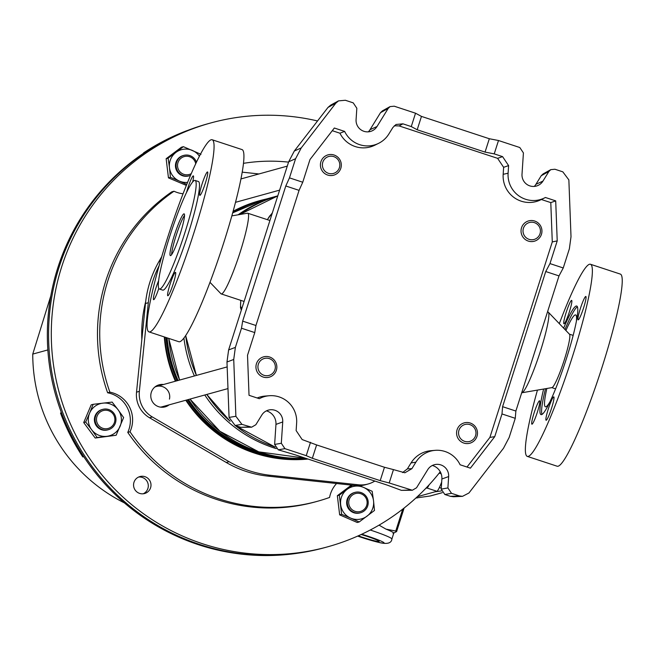 <?xml version="1.0" encoding="UTF-8"?>
<svg xmlns="http://www.w3.org/2000/svg" width="655" height="655" viewBox="0 0 655 655"><rect width="100%" height="100%" fill="white"/><g stroke="black" fill="none" stroke-linecap="round" stroke-linejoin="round"><path stroke-width="0.98" d="M462.495 496.343L453.522 496.752L450.419 496.326L459.392 495.917L462.495 496.343L468.939 492.994L503.499 448.249L509.148 437.483L515.264 418.316L501.992 413.952L494.746 436.648L489.899 437.409L552.28 241.924L557.217 240.901L555.702 200.872L545.402 197.482A25.504 25.25 -105.4 0 1 508.1 173.223L508.599 165.6L503.63 167.312L497.603 158.338L399.141 125.932L394.269 125.776M544.518 197.949L540.735 199.816A26.306 26.053 -105.4 0 1 503.171 174.312L503.63 167.312M494.746 436.648L470.405 468.161L460.105 464.772A25.504 25.25 74.6 0 0 415.876 462.201L411.88 468.677L404.872 472.787L393.467 469.61L389.201 482.972L412.347 490.243L416.547 487.778L427.723 469.676A11.43 11.323 74.6 0 1 448.65 476.562L447.897 487.942L451.516 493.33L444.827 494.492L441.216 489.105L447.897 487.942M435.207 450.337L431.006 450.681A26.306 26.053 74.6 0 0 411.062 462.913L407.394 468.857L411.88 468.677M534.292 186.429A13.067 12.936 -105.4 0 0 535.929 184.301L542.938 181.116A11.43 11.323 -105.4 0 1 522.01 174.23L523.419 152.91L519.8 147.522L498.496 140.514L494.23 153.876L502.573 156.627L508.599 165.6M441.216 489.105L441.879 478.993A13.067 12.936 74.6 0 0 432.341 465.476M459.392 495.917L451.516 493.33M515.264 418.316L515.87 411.045L559.002 275.902L545.73 271.53L502.598 406.673L501.992 413.952M535.929 184.301L541.226 175.72L543.126 173.903L550.806 169.637L554.941 169.244L562.817 171.839L568.859 179.896L571.013 236.717L569.367 248.802L563.251 267.969L559.002 275.902M393.467 469.61L384.469 467.261L316.611 444.933L302.16 439.562L296.134 430.581L296.641 422.958A25.504 25.25 -105.4 0 0 259.331 398.698L249.031 395.309L247.516 355.288L254.762 332.584L241.49 328.221L235.374 347.387L233.729 359.464L235.882 416.293L241.916 424.35L251.626 427.199L255.835 424.735L261.795 415.065A11.43 11.323 -105.4 0 1 282.731 421.951L281.314 443.271L284.933 448.659L278.252 449.821L274.633 444.434L281.314 443.271M241.49 328.221L242.661 321.13L285.793 185.987L289.469 177.865L295.593 158.698L288.659 161.801L228.62 349.934L235.374 347.387M310.503 442.305L306.237 455.667L284.933 448.659M557.217 240.901L549.971 263.597L545.73 271.53M254.762 332.584L255.941 325.502L299.065 190.359L285.793 185.987M332.273 130.697L339.937 133.211L344.636 131.409L334.337 128.02L309.987 159.533L302.749 182.237L299.065 190.359M241.916 424.35L235.112 425.472L240.696 427.306L249.792 426.937M235.112 425.472L229.07 417.407L235.882 416.293M233.729 359.464L226.974 362.019L229.07 417.407M226.974 362.019L228.62 349.934M288.659 161.801L294.308 151.035L327.999 107.42L330.726 105.095L338.529 100.87L335.802 103.195L327.999 107.42M368.364 131.827A13.067 12.936 74.6 0 0 370.01 129.698L380.514 112.676L382.414 110.859L390.085 106.593L388.186 108.411L380.514 112.676M450.419 496.326L444.827 494.492M412.347 490.243L401.417 490.358L387.449 485.191L294.881 454.726L278.252 449.821M266.413 410.865A13.067 12.936 -105.4 0 1 275.96 424.391L274.633 444.434M251.626 427.199L240.696 427.306M316.611 444.933L312.345 458.295L380.203 480.631L389.201 482.972M312.345 458.295L306.237 455.667M498.496 140.514L489.318 138.737L421.46 116.402L415.532 113.209L394.228 106.2L390.085 106.593M563.251 267.969L549.971 263.597M550.806 169.637L548.906 171.454L541.226 175.72M542.938 181.116L548.906 171.454M421.46 116.402L417.194 129.772L485.052 152.099L494.23 153.876M417.194 129.772L411.266 126.579L402.923 123.828L399.141 125.932M294.308 151.035L301.235 147.932L335.802 103.195M338.529 100.87L345.349 100.264L353.225 102.86L356.836 108.247L356.083 119.628A11.43 11.323 74.6 0 0 377.018 126.513L388.186 108.411M302.749 182.237L289.469 177.865M344.636 131.409A25.504 25.25 74.6 0 0 388.865 133.98L392.861 127.512L396.029 124.483L402.923 123.828M415.532 113.209L411.266 126.579M301.235 147.932L295.593 158.698M552.28 241.924L550.789 202.608L555.702 200.872M489.899 437.409L466.999 467.04M257.186 397.994A26.306 26.053 -105.4 0 1 265.078 396.078L269.279 395.735M339.937 133.211A26.306 26.053 74.6 0 0 374.816 145.205L378.59 143.339M550.789 202.608L541.358 199.505M402.612 472.574L407.394 468.857M489.318 138.737L485.052 152.099M384.469 467.261L380.203 480.631M255.941 325.502L242.661 321.13M515.87 411.045L502.598 406.673M566.141 312.541A12.314 1.433 -71.8 0 0 563.947 323.775A12.314 1.433 -71.8 0 0 569.449 311.624A12.314 1.433 -71.8 0 0 571.643 300.391A12.314 1.433 -71.8 0 0 566.141 312.541M580.338 308.62A12.314 1.433 -71.8 0 0 578.144 319.853A12.314 1.433 -71.8 0 0 583.646 307.703A12.314 1.433 -71.8 0 0 585.84 296.469A12.314 1.433 -71.8 0 0 580.338 308.62M534.095 412.945A12.314 1.433 -71.8 0 0 531.901 424.186A12.314 1.433 -71.8 0 0 537.403 412.036A12.314 1.433 -71.8 0 0 539.597 400.794A12.314 1.433 -71.8 0 0 534.095 412.945M548.292 409.023A12.314 1.433 -71.8 0 0 546.098 420.256A12.314 1.433 -71.8 0 0 551.6 408.106A12.314 1.433 -71.8 0 0 553.803 396.873A12.314 1.433 -71.8 0 0 548.292 409.023M559.321 323.652A101.124 11.765 108.2 0 1 590.483 264.268A101.124 11.765 108.2 0 1 572.454 356.574A101.124 11.765 108.2 0 1 527.259 456.379A101.124 11.765 108.2 0 1 537.452 390.093M590.483 264.268L620.35 274.093A101.124 11.765 108.2 0 1 602.322 366.399A101.124 11.765 108.2 0 1 557.127 466.213L527.259 456.379M541.988 414.418A57.157 6.648 108.2 0 1 545.5 388.718M563.66 328.171A57.157 6.648 108.2 0 1 576.744 306.032A57.157 6.648 108.2 0 1 566.55 358.203A57.157 6.648 108.2 0 1 541.005 414.615A57.157 6.648 108.2 0 1 543.625 389.037M547.523 311.878L548.088 312.058A42.477 4.937 108.2 0 1 548.358 312.23A42.477 4.937 108.2 0 1 540.522 350.826A42.477 4.937 108.2 0 1 521.847 392.771A42.477 4.937 108.2 0 1 521.699 392.779M569.326 334.14A28.14 3.275 108.2 0 1 569.506 334.255A28.14 3.275 108.2 0 1 564.315 359.824A28.14 3.275 108.2 0 1 551.944 387.613L521.847 392.771M549.881 401.933A48.364 5.625 108.2 0 1 545.41 406.812A48.364 5.625 108.2 0 1 546.851 388.489M565.92 330.529A48.364 5.625 108.2 0 1 575.655 314.932A48.364 5.625 108.2 0 1 576.351 321.507M564.97 329.539A57.157 6.648 108.2 0 1 577.415 306.777M186.519 192.537A12.314 1.433 108.2 0 1 187.838 188.042A12.314 1.433 108.2 0 1 193.34 175.884A12.314 1.433 108.2 0 1 192.611 182.057M202.035 184.112A12.314 1.433 108.2 0 1 207.537 171.962A12.314 1.433 108.2 0 1 205.343 183.203A12.314 1.433 108.2 0 1 199.84 195.354A12.314 1.433 108.2 0 1 202.035 184.112M158.797 288.47A12.314 1.433 108.2 0 1 153.597 299.679A12.314 1.433 108.2 0 1 155.792 288.446A12.314 1.433 108.2 0 1 158.608 280.741M169.989 284.524A12.314 1.433 108.2 0 1 175.491 272.374A12.314 1.433 108.2 0 1 173.297 283.607A12.314 1.433 108.2 0 1 167.795 295.757A12.314 1.433 108.2 0 1 169.989 284.524M159.378 289.027L162.694 290.116A57.157 6.648 -71.8 0 0 188.239 233.704A57.157 6.648 -71.8 0 0 198.432 181.525L195.116 180.436A57.157 6.648 108.2 0 1 184.923 232.607A57.157 6.648 108.2 0 1 159.378 289.027A57.157 6.648 108.2 0 1 169.571 236.856A57.157 6.648 108.2 0 1 195.116 180.436M174.296 235.546A21.983 2.554 108.2 0 1 184.12 213.849A21.983 2.554 108.2 0 1 180.199 233.917A21.983 2.554 108.2 0 1 170.374 255.614A21.983 2.554 108.2 0 1 174.296 235.546M171.618 254.631A21.983 2.554 108.2 0 1 175.949 236.095A21.983 2.554 108.2 0 1 184.538 215.38M212.179 139.761L242.047 149.594A101.124 11.765 108.2 0 1 224.01 241.9A101.124 11.765 108.2 0 1 178.815 341.714L148.955 331.88A101.124 11.765 108.2 0 1 166.984 239.574A101.124 11.765 108.2 0 1 212.179 139.761A101.124 11.765 108.2 0 1 194.15 232.066A101.124 11.765 108.2 0 1 148.955 331.88M244.159 301.235A42.477 4.937 108.2 0 1 243.611 301.284L221.21 293.915A42.477 4.937 108.2 0 1 220.948 293.743L209.985 282.321M231.845 215.88L247.451 213.211A42.477 4.937 108.2 0 1 247.77 213.227A42.477 4.937 108.2 0 1 240.197 251.995A42.477 4.937 108.2 0 1 221.21 293.915M186.307 400.099A131.729 130.443 74.6 0 0 255.073 452.883A131.729 130.443 74.6 0 0 307.449 458.86M232.951 211.933A131.729 130.443 -105.4 0 1 261.017 200.487L259.92 200.79A131.729 130.443 74.6 0 0 233.049 211.581M164.847 337.112A131.729 130.443 74.6 0 0 175.925 381.079M157.667 385.312A11.43 11.323 -105.4 0 1 160.655 385.296M163.488 384.51A11.43 11.323 74.6 0 0 153.941 403.717A11.43 11.323 74.6 0 0 169.113 404.856M307.866 458.999A131.909 130.615 -105.4 0 1 186.135 400.148M175.753 381.12A131.909 130.615 -105.4 0 1 164.667 337.055M308.014 459.049A131.909 130.615 -105.4 0 1 185.783 400.246M175.401 381.218A131.909 130.615 -105.4 0 1 164.299 336.932M161.736 256.645L158.78 261.828A105.52 104.497 74.6 0 0 149.954 281.953A105.52 104.497 74.6 0 0 145.476 303.511L136.527 392.148A26.38 26.126 74.6 0 0 149.536 417.759L226.237 462.471A105.52 104.497 74.6 0 0 267.633 476.095L355.575 485.568A26.38 26.126 74.6 0 0 365.253 484.782L368.085 484.004A26.38 26.126 -105.4 0 1 358.408 484.79L270.466 475.309A105.52 104.497 -105.4 0 1 229.07 461.685L152.369 416.981A26.38 26.126 -105.4 0 1 139.359 391.371L148.308 302.725A105.52 104.497 -105.4 0 1 152.787 281.175A105.52 104.497 -105.4 0 1 159.124 265.684M141.848 339.437A130.853 129.575 -105.4 0 1 145.697 301.513M166.28 405.633A11.43 11.323 -105.4 0 1 163.709 407.156M242.235 172.15L258.946 173.952M374.848 481.04A26.38 26.126 -105.4 0 1 368.085 484.004M233.115 211.352A131.909 130.615 -105.4 0 1 259.871 200.618A131.909 130.615 -105.4 0 1 266.421 198.997M233.139 211.246A131.909 130.615 -105.4 0 1 259.519 200.717A131.909 130.615 -105.4 0 1 259.691 200.667M138.623 477.045A8.793 8.712 -105.4 0 1 143.249 493.772M138.311 477.192A8.793 8.712 74.6 0 0 144.632 493.51A8.793 8.712 74.6 0 0 150.404 481.867A8.793 8.712 74.6 0 0 138.311 477.192M440.258 471.739A219.843 217.697 -105.4 0 1 368.675 530.828A219.843 217.697 -105.4 0 1 327.697 546.81A219.843 217.697 -105.4 0 1 66.294 414.001A219.843 217.697 -105.4 0 1 169.604 138.991A219.843 217.697 -105.4 0 1 210.582 123.009A219.843 217.697 -105.4 0 1 317.544 120.962M327.697 546.81L324.978 547.555A219.843 217.697 -105.4 0 1 63.576 414.754A219.843 217.697 -105.4 0 1 166.886 139.736A219.843 217.697 -105.4 0 1 207.864 123.762L210.582 123.009M107.641 392.779A28.14 27.862 -105.4 0 1 127.766 432.39L130.009 431.768A28.14 27.862 74.6 0 0 109.884 392.157L107.641 392.779A173.231 171.544 -105.4 0 1 171.766 191.849L174.009 191.227A28.14 27.862 74.6 0 0 183.072 193.765M109.884 392.157A173.231 171.544 -105.4 0 1 174.009 191.227M243.504 163.332A173.231 171.544 -105.4 0 1 288.552 162.129M336.572 483.521A28.14 27.862 74.6 0 0 329.58 497.448A173.231 171.544 -105.4 0 1 317.528 501.263L315.284 501.886A173.231 171.544 -105.4 0 1 127.766 432.39M317.528 501.263A173.231 171.544 -105.4 0 1 130.009 431.768M475.661 430.703A8.793 8.712 74.6 0 0 464.952 424.497A8.793 8.712 74.6 0 0 458.86 435.264A8.793 8.712 74.6 0 0 469.569 441.47A8.793 8.712 74.6 0 0 475.661 430.703M456.944 435.788A10.554 10.447 -105.4 0 1 464.215 422.876A10.554 10.447 -105.4 0 1 477.11 430.31A10.554 10.447 -105.4 0 1 469.84 443.222A10.554 10.447 -105.4 0 1 456.944 435.788M529.42 222.503A8.793 8.712 74.6 0 0 523.32 233.27A8.793 8.712 74.6 0 0 534.03 239.476A8.793 8.712 74.6 0 0 540.129 228.71A8.793 8.712 74.6 0 0 529.42 222.503M534.259 241.236A10.554 10.447 -105.4 0 1 521.413 233.819A10.554 10.447 -105.4 0 1 528.675 220.882A10.554 10.447 -105.4 0 1 528.724 220.874A10.554 10.447 -105.4 0 1 541.57 228.292A10.554 10.447 -105.4 0 1 534.3 241.228A10.554 10.447 -105.4 0 1 534.259 241.236M322.694 167.246A8.793 8.712 74.6 0 0 333.403 173.452A8.793 8.712 74.6 0 0 339.503 162.677A8.793 8.712 74.6 0 0 328.794 156.48A8.793 8.712 74.6 0 0 322.694 167.246M340.944 162.293A10.554 10.447 -105.4 0 1 333.673 175.196A10.554 10.447 -105.4 0 1 320.778 167.77A10.554 10.447 -105.4 0 1 328.049 154.858A10.554 10.447 -105.4 0 1 340.944 162.293M268.943 375.446A8.793 8.712 74.6 0 0 275.034 364.671A8.793 8.712 74.6 0 0 264.325 358.473A8.793 8.712 74.6 0 0 258.234 369.24A8.793 8.712 74.6 0 0 268.943 375.446M263.629 356.836A10.554 10.447 -105.4 0 1 276.476 364.262A10.554 10.447 -105.4 0 1 269.205 377.19A10.554 10.447 -105.4 0 1 269.164 377.206A10.554 10.447 -105.4 0 1 256.318 369.78A10.554 10.447 -105.4 0 1 263.588 356.852A10.554 10.447 -105.4 0 1 263.629 356.836M162.129 406.788A10.554 10.447 -105.4 0 1 160.352 407.123M154.809 387.064A10.554 10.447 -105.4 0 1 169.448 399.108M326.337 547.179A219.843 217.697 -105.4 0 1 298.5 553.115A219.843 217.697 -105.4 0 1 199.783 544.477A219.843 217.697 -105.4 0 1 48.773 343.957A219.843 217.697 -105.4 0 1 182.295 132.588A219.843 217.697 -105.4 0 1 209.223 123.386M298.5 553.115L297.059 553.328A219.654 217.517 -105.4 0 1 198.416 544.69A219.654 217.517 -105.4 0 1 83.758 456.674A219.654 217.517 -105.4 0 1 61.464 412.789A219.654 217.517 -105.4 0 1 144.477 152.656A219.654 217.517 -105.4 0 1 180.944 133.153L182.295 132.588M143.65 153.213L144.477 152.656M143.535 152.918A219.654 217.517 -105.4 0 1 186.937 130.656L187.436 130.517M61.357 412.519L60.514 413.051A219.654 217.517 -105.4 0 0 82.808 456.936L83.758 456.674M60.514 413.051L61.464 412.789M47.848 349.926L32.75 354.093A165.322 163.709 74.6 0 0 45.506 418.111A165.322 163.709 74.6 0 0 46.783 421.1A165.322 163.709 74.6 0 0 55.405 438.064A165.322 163.709 74.6 0 0 57.059 440.856A165.322 163.709 74.6 0 0 124.417 502.917M32.75 354.093L50.844 295.732M417.26 497.808A8.793 1.023 108.2 0 1 416.924 497.996L416.605 497.898M441.683 482.031A16.711 1.94 108.2 0 1 436.901 491.283L417.325 496.695M429.131 484.823A16.711 1.94 108.2 0 1 426.945 488.008L425.848 488.311M442.289 492.675L430.581 495.909A3.521 3.48 74.6 0 1 430.139 495.999L415.917 497.996L430.139 495.999A3.521 0.483 82 0 1 430.13 495.999L430.13 495.999A3.521 0.483 82 0 1 430.122 496.007L442.272 492.65M370.247 530.018A26.38 2.022 17.7 0 1 391.886 539.032L393.753 533.186A26.38 2.022 -162.3 0 0 385.951 529.117L395.751 531.041L402.751 509.099M358.26 535.823A14.95 1.146 -162.3 0 0 375.209 540.956A14.95 1.146 -162.3 0 0 379.13 541.398A14.95 1.146 -162.3 0 0 361.142 534.513M379.057 525.138L385.951 529.117M404.119 508.026L396.611 531.557L393.057 533.407M396.611 531.557A29.581 2.268 -162.3 0 0 395.751 531.041M348.828 501.1A9.285 9.195 74.6 0 0 356.566 511.694A9.285 9.195 74.6 0 0 367.029 503.941A9.285 9.195 74.6 0 0 359.292 493.346A9.285 9.195 74.6 0 0 348.828 501.1M368.102 504.178A10.554 10.447 -105.4 0 1 360.569 512.734A10.554 10.447 -105.4 0 1 347.42 500.952A10.554 10.447 -105.4 0 1 354.944 492.396A10.554 10.447 -105.4 0 1 368.102 504.178M360.242 512.824A10.554 10.447 -105.4 0 1 346.814 504.587A10.554 10.447 -105.4 0 1 354.625 492.494M351.375 485.118L337.35 495.704L339.658 514.855L357.245 522.493L359.21 521.953L350.613 518.08A16.711 16.547 74.6 0 0 373.538 500.813L374.488 510.45L359.21 521.953M359.538 485.691L363.59 487.418A16.711 16.547 74.6 0 0 347.15 489.35L352.546 485.24M347.15 489.35A16.711 16.547 74.6 0 0 350.613 518.08L341.623 514.314L339.315 495.164L347.15 489.35M363.59 487.418A16.711 16.547 -105.4 0 1 373.538 500.813L372.179 491.299L363.59 487.418M337.35 495.704L339.315 495.164M339.658 514.855L341.623 514.314M195.747 163.734A9.285 9.195 74.6 0 0 177.628 164.118A9.285 9.195 74.6 0 0 191.293 173.616M190.548 175.352A10.554 10.447 -105.4 0 1 176.22 163.971A10.554 10.447 -105.4 0 1 196.459 162.235M107.043 410.333A9.285 9.195 74.6 0 0 96.58 418.087A9.285 9.195 74.6 0 0 104.317 428.673A9.285 9.195 74.6 0 0 114.781 420.928A9.285 9.195 74.6 0 0 107.043 410.333M103.957 429.975A10.554 10.447 -105.4 0 1 102.696 409.383A10.554 10.447 -105.4 0 1 115.943 418.954A10.554 10.447 -105.4 0 1 103.957 429.975M189.041 175.843A10.554 10.447 -105.4 0 1 175.614 167.606A10.554 10.447 -105.4 0 1 183.425 155.505M186.781 184.399L179.413 181.091A16.711 16.547 74.6 0 0 187.6 182.377M199.431 156.218A16.711 16.547 74.6 0 0 169.465 167.696L168.114 158.174L183.392 146.671L200.987 154.31M179.413 181.091A16.711 16.547 -105.4 0 1 169.465 167.696L170.423 177.325L179.413 181.091M183.392 146.671L181.435 147.211L166.149 158.723L168.458 177.865L186.364 185.422M166.149 158.723L168.114 158.174M168.458 177.865L170.423 177.325M107.985 429.811A10.554 10.447 -105.4 0 1 94.467 420.952A10.554 10.447 -105.4 0 1 102.368 409.473M93.166 404.315L112.136 402.088L118.088 409.768A16.711 16.547 74.6 0 0 89.62 413.117L93.166 404.315L91.201 404.864L83.709 422.565L95.196 438.031L116.14 435.256L97.161 437.491L91.618 429.696A16.711 16.547 74.6 0 0 106.847 436.32A16.711 16.547 -105.4 0 0 120.086 426.348A16.711 16.547 74.6 0 0 118.088 409.768L123.631 417.554L116.14 435.256M89.62 413.117A16.711 16.547 74.6 0 0 91.618 429.696L85.674 422.017L89.62 413.117M83.709 422.565L85.674 422.017M95.196 438.031L97.161 437.491M411.062 462.913L415.876 462.201M441.879 478.993L448.65 476.562M401.417 490.358L410.513 489.989M497.603 158.338L502.573 156.627M275.96 424.391L282.731 421.951M370.01 129.698L377.018 126.513M503.171 174.312L508.1 173.223M242.104 307.67A49.248 5.731 108.2 0 1 240.86 300.383M305.91 458.353A131.36 130.083 -105.4 0 1 256.523 452.171A131.36 130.083 -105.4 0 1 188.01 399.632M177.611 380.612A131.36 130.083 -105.4 0 1 166.624 337.693M232.795 212.507A131.36 130.083 -105.4 0 1 244.479 206.726M240.573 208.585A131.287 130.009 74.6 0 0 232.762 212.621M166.747 337.734A131.287 130.009 74.6 0 0 177.726 380.58M188.132 399.599A131.287 130.009 74.6 0 0 256.588 452.081A131.287 130.009 74.6 0 0 305.705 458.287M305.345 458.238A131.287 130.009 -105.4 0 1 256.948 451.983A131.287 130.009 -105.4 0 1 188.493 399.501M190.04 399.075A131.729 130.443 74.6 0 0 258.799 451.852A131.729 130.443 74.6 0 0 305.517 458.222L258.758 451.852L219.957 431.334L189.999 399.083M276.279 448.642A131.729 130.443 -105.4 0 1 273.553 447.774A131.729 130.443 -105.4 0 1 204.786 394.998M306.941 458.697A131.729 130.443 -105.4 0 1 256.171 452.58A131.729 130.443 -105.4 0 1 187.412 399.796M178.086 380.481A131.287 130.009 -105.4 0 1 167.123 337.865M232.73 212.744A131.287 130.009 -105.4 0 1 236.881 210.492M263.646 199.759A131.729 130.443 74.6 0 0 232.697 212.842L263.646 199.759L277.794 195.853A131.729 130.443 -105.4 0 0 238.093 214.815M168.769 338.406A131.729 130.443 74.6 0 0 179.65 380.047M194.404 375.97A131.729 130.443 -105.4 0 1 183.916 338.021M239.705 214.537L277.777 195.886A131.729 130.443 74.6 0 0 239.722 214.529M185.717 335.483A131.729 130.443 74.6 0 0 196.426 375.413M206.808 394.433A131.729 130.443 74.6 0 0 230.077 421.19M235.268 425.521A131.729 130.443 74.6 0 0 275.141 447.078L235.194 425.496M177.022 380.776A131.729 130.443 -105.4 0 1 166.002 337.489M261.017 200.487A131.729 130.443 -105.4 0 1 262.336 200.135L261.017 200.487M267.412 219.687A49.248 5.731 108.2 0 1 271.956 214.136M158.78 261.828L160.344 261.394M145.476 303.511L148.308 302.725M355.575 485.568L358.408 484.79M267.633 476.095L270.466 475.309M226.237 462.471L229.07 461.685M149.536 417.759L152.369 416.981M136.527 392.148L139.359 391.371M441.404 490.914L435.01 491.807M441.183 473.802L439.153 473.131M436.901 491.283L426.945 488.008M391.886 539.032C391.461 543.208 387.277 544.387 379.343 542.561L357.655 536.093A20.223 1.556 -162.3 0 0 378.844 542.405A20.223 1.556 -162.3 0 0 381.914 541.497A20.223 1.556 -162.3 0 0 361.716 534.243M569.506 334.255L548.358 312.23M569.424 334.173L573.166 335.401M551.829 387.629L555.571 388.865M241.31 310.167L240.491 307.645L240.778 300.35M230.118 421.263L206.767 394.449M196.385 375.421L185.676 335.54M179.609 380.056L168.728 338.389M269.917 220.514L247.77 213.227M272.39 212.785L267.33 219.662M279.611 190.138L235.522 202.321M287.275 166.124L240.974 178.921M227.981 388.587L162.08 406.796M227.154 366.915L156.463 386.458M441.282 488.139L439.374 487.508M430.13 495.999A3.521 3.521 0 0 0 430.581 495.909M360.569 512.734L359.914 512.922M354.944 492.396L354.29 492.576M183.744 155.415L183.089 155.595M189.369 175.753L188.714 175.933M102.696 409.383L102.041 409.563M108.321 429.721L107.657 429.901"/></g></svg>
